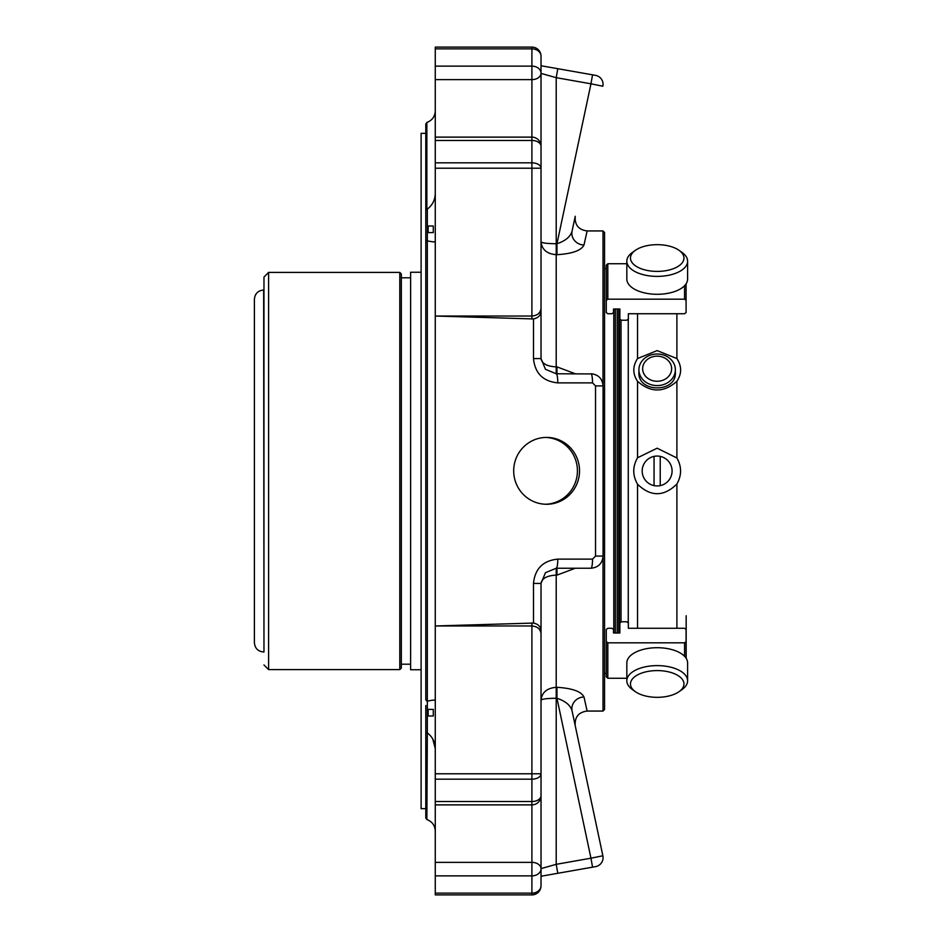 <?xml version="1.0" encoding="UTF-8"?>
<svg xmlns="http://www.w3.org/2000/svg" width="942" height="942" viewBox="0 0 942 942"><rect width="100%" height="100%" fill="white"/><g stroke="black" fill="none" stroke-linecap="round" stroke-linejoin="round"><path stroke-width="1.41" d="M434.286 700.047L435.275 700.459C435.086 699.824 432.437 700.059 427.338 701.166L427.338 240.834C432.437 241.941 435.074 242.176 435.275 241.541L434.286 241.953M435.275 193.499C435.086 199.998 432.437 205.179 427.338 209.077L425.796 210.066L425.796 123.944L426.856 122.472C432.154 120.435 434.968 116.584 435.275 110.909M433.285 232.615L428.151 232.615L428.151 225.998L433.285 225.998L433.285 232.615M426.856 732.735L425.796 731.934L425.796 818.056L426.856 819.528L427.338 732.923C432.437 736.809 435.074 742.002 435.275 748.501L432.79 739.117M433.285 716.002L428.151 716.002L428.151 709.385L433.285 709.385L433.285 716.002M425.796 808.672L421.109 808.672L421.109 133.328L425.796 133.328M686.165 615.715L686.165 658.281M263.654 651.994C258.037 651.452 254.941 648.355 254.399 642.738L254.399 299.262C254.941 293.645 258.037 290.56 263.654 290.006L263.972 651.994L263.654 290.006M263.972 664.958L268.6 669.597L268.6 272.403L263.972 277.042L263.972 651.994M268.6 669.597L399.808 669.597L399.808 272.403L401.351 273.945L401.351 668.055L399.808 669.597M401.351 664.192L410.618 664.192M421.109 669.75L410.618 669.75L410.618 272.25L421.109 272.25M541.026 310.248L541.026 301.652M583.981 696.986L587.125 711.057C578.541 712.211 574.573 717.109 575.232 725.74L572.088 710.951A12.152 11.41 168 0 1 583.981 696.986C581.249 691.475 572.241 688.249 556.957 687.307L556.957 698.258C565.506 701.095 570.546 705.334 572.088 710.951L602.868 855.772L590.964 858.197L556.957 698.258L556.216 698.258C546.972 698.375 541.897 699.011 541.026 700.153L541.026 615.715L541.026 700.153C541.897 692.394 546.972 688.107 556.216 687.307L556.957 687.307M556.957 568.238L556.957 575.126L575.291 568.238M575.291 373.762L556.957 366.874L556.957 373.762M541.026 241.847C541.897 249.606 546.972 253.893 556.216 254.693L556.216 77.68L590.964 83.803L556.957 243.743L556.957 254.693C572.253 253.751 581.249 250.525 583.981 245.014A12.152 11.41 12 0 1 572.088 231.049C570.546 236.654 565.506 240.893 556.957 243.743L556.216 243.743C546.972 243.625 541.897 242.989 541.026 241.847L541.026 358.572L545.465 369.311L556.216 373.762L593.036 373.95M583.981 245.014L587.125 230.943C578.541 229.789 574.585 224.891 575.232 216.26L572.088 231.049M590.964 83.803L602.868 86.228A9.114 9.114 0 0 0 595.532 75.36L592.542 74.83L590.964 83.803M592.542 382.876L595.532 385.914L603.068 385.914C602.35 378.543 598.311 374.492 590.964 373.762A9.114 1.578 -90 0 1 592.542 382.876L557.794 382.876A9.114 1.578 -90 0 0 556.216 373.762L556.216 366.874C546.972 366.391 541.897 363.624 541.026 358.572L541.026 311.402C540.661 315.44 538.153 317.949 533.49 318.938L435.275 316.029L531.9 316.029C537.435 315.558 540.472 313.015 541.026 308.375L541.026 311.402M595.532 385.914L595.532 556.086L592.542 559.124A9.114 1.578 90 0 1 590.964 568.238L556.216 568.238L545.465 572.689L541.026 583.428L533.49 583.428C534.962 568.697 543.063 560.596 557.794 559.124A9.114 1.578 90 0 1 556.216 568.238L556.216 575.126C546.972 575.609 541.897 578.376 541.026 583.428L541.026 700.153M541.026 633.625C540.472 628.985 537.435 626.442 531.9 625.971L435.275 625.971L533.49 623.062C538.153 624.051 540.661 626.56 541.026 630.598L541.026 773.782L531.9 773.782L531.9 779.164A9.114 5.369 0 0 0 541.026 773.782L541.026 868.606L556.216 864.32L557.794 873.293L541.026 876.248L595.532 866.64A9.114 9.114 0 0 0 602.868 855.772L572.088 710.951M603.01 557.323L603.01 711.057L604.552 709.514L604.552 232.486L603.01 230.943L603.01 384.677M604.552 673.448L606.271 673.448L606.271 676.815L606.271 629.456L607.814 628.267L611.982 628.267L613.525 629.456L613.525 633L619.86 633L619.86 622.945L621.402 621.767L626.807 621.767L628.349 622.945L628.349 628.267L684.54 628.267L686.082 629.456L686.082 658.164M613.807 633L613.807 309M615.35 633L615.35 309M618.753 309L618.753 633M541.026 308.375L541.026 168.218A9.114 5.369 180 0 0 531.9 162.836L531.9 168.218L541.026 168.218L541.026 146.245A9.114 9.114 0 0 0 531.9 137.12L531.9 140.476A9.114 5.77 0 0 1 541.026 146.245L541.026 73.394L556.216 77.68L557.794 68.707L592.542 74.83M541.026 65.752L557.794 68.707L541.026 65.752M541.026 56.214A9.114 9.114 0 0 0 531.9 47.1L531.9 48.854A9.114 7.359 0 0 1 541.026 56.214L541.026 73.182A9.114 7.065 180 0 0 531.9 66.128L531.9 79.634A9.114 6.441 0 0 0 541.026 73.182L541.026 73.394M541.026 795.754A9.114 5.77 180 0 1 531.9 801.524L531.9 804.88A9.114 9.114 0 0 0 541.026 795.754L541.026 773.782M545.465 572.689L541.026 583.428L541.026 630.598M435.275 137.12L531.9 137.12L531.9 79.634L435.275 79.634L435.275 894.9L531.9 894.9A9.114 9.114 0 0 0 541.026 885.786A9.114 7.359 180 0 1 531.9 893.146L531.9 894.9C537.435 894.347 540.472 891.309 541.026 885.786L541.026 868.818A9.114 6.441 180 0 0 531.9 862.366L531.9 875.872A9.114 7.065 0 0 0 541.026 868.818L541.026 779.128M592.542 867.17L590.964 858.197L556.216 864.32L556.216 575.126L556.957 575.126M541.026 876.248L541.026 885.786M435.275 79.634L435.275 47.1L531.9 47.1M541.026 162.872L541.026 73.182M513.696 470.835A33.429 32.923 -90 0 1 546.607 437.418A33.429 32.923 -90 0 1 579.53 470.835A33.429 32.923 -90 0 1 546.607 504.264A33.429 32.923 -90 0 1 513.696 470.835M426.856 240.869L425.796 242.188L425.796 699.812L426.856 701.131M425.796 242.188L425.796 210.066M425.796 236.501L425.796 699.812M425.796 731.934L425.796 705.499M657.222 244.673A26.741 13.365 180 0 1 679.052 250.325A26.741 13.365 180 0 1 675.025 268.011A26.741 13.365 180 0 1 639.406 268.011A26.741 13.365 180 0 1 635.379 250.325A26.741 13.365 180 0 1 657.222 244.673M657.222 670.586A26.741 13.365 0 0 1 680.96 677.816A26.741 13.365 0 0 1 679.052 691.675A26.741 13.365 0 0 1 635.379 691.675A26.741 13.365 0 0 1 633.471 677.816A26.741 13.365 0 0 1 657.222 670.586M635.379 691.675L632.4 689.568A30.391 15.19 0 0 1 626.83 680.795A30.391 15.19 0 0 0 632.4 689.568L635.379 691.675A26.741 13.365 0 0 0 657.222 697.327A26.741 13.365 0 0 0 679.052 691.675L682.032 689.568A30.391 15.19 0 0 0 682.032 689.568A30.391 15.19 0 0 0 687.601 680.795A30.391 15.19 0 0 1 682.032 689.568L679.052 691.675M679.052 250.325L682.032 252.432A30.391 15.19 180 0 1 687.601 261.205A30.391 15.19 180 0 1 657.222 276.395A30.391 15.19 180 0 1 626.83 261.205A30.391 15.19 180 0 1 632.4 252.432L635.379 250.325M687.601 261.205L687.601 279.091A30.391 15.19 180 0 1 657.222 294.293A30.391 15.19 180 0 1 626.83 279.091L626.83 261.205M657.222 665.605A30.391 15.19 0 0 1 687.601 680.795L687.601 662.909A30.391 15.19 0 0 0 657.222 647.707A30.391 15.19 0 0 0 626.83 662.909L626.83 680.795A30.391 15.19 0 0 1 657.222 665.605M604.552 268.552L606.271 268.552L606.271 265.185L606.271 300.368L607.814 299.179L607.814 263.736L606.271 265.185M626.83 263.736L607.814 263.736M684.54 285.744L684.54 299.179L607.814 299.179M684.54 299.179L686.082 300.368L686.082 312.544L684.54 313.733L628.349 313.733L628.349 319.055L626.807 320.233L621.402 320.233L619.86 319.055L619.86 309L613.525 309L613.525 312.544L611.982 313.733L607.814 313.733L606.271 312.544L606.271 300.368M686.082 283.836L686.082 300.368M619.86 319.055L619.86 309M606.271 676.815L607.814 678.264L607.814 642.821L606.271 641.632M686.082 641.632L684.54 642.821L607.814 642.821M626.83 678.264L607.814 678.264L626.83 678.264M619.86 633L619.86 622.945M628.349 313.733L628.349 319.055M628.349 622.945L628.349 628.267M657.139 356.158A14.495 12.552 180 0 1 669.691 374.987A14.495 12.552 180 0 1 644.587 374.987A14.495 12.552 180 0 1 657.139 356.158M657.139 354.004A18.228 15.79 180 0 1 675.367 369.794A18.228 15.79 180 0 1 657.139 385.584A18.228 15.79 180 0 1 638.912 369.794A18.228 15.79 180 0 1 657.139 354.004M654.054 456.375L654.054 485.625A14.942 14.942 0 0 0 671.999 472.554A14.942 14.942 0 0 0 657.139 456.058A14.942 14.942 0 0 0 654.054 485.625M660.224 485.625L660.224 456.375M675.367 369.794L675.367 372.655C676.486 393.014 637.816 392.944 638.912 372.585L638.912 369.794M676.898 628.267L676.898 484.023C681.784 475.345 681.784 466.667 676.898 457.977L676.898 381.274C681.855 373.844 681.855 366.261 676.898 358.549L676.898 313.733M676.898 381.274C663.78 392.861 650.663 392.861 637.534 381.274C632.577 373.868 632.577 366.297 637.534 358.549L657.116 350.601L676.898 358.549M676.898 484.023C663.827 496.846 650.71 496.917 637.534 484.223C632.506 475.404 632.506 466.584 637.534 457.777L657.139 448.204L676.898 457.977M628.267 622.591L628.267 319.409M621.014 621.802L621.014 320.198L621.014 621.802M545.559 504.253A33.429 32.923 90 0 0 577.422 470.835A33.429 32.923 90 0 0 545.559 437.429M427.338 240.834L427.338 209.077M427.338 732.923L427.338 701.166M556.957 254.693L556.216 254.693L556.216 366.874L556.957 366.874M617.21 309L617.21 633M602.868 86.228A9.114 9.114 0 0 0 595.532 75.36M435.275 48.854L531.9 48.854L531.9 66.128L435.275 66.128M595.532 556.086L603.068 556.086L603.068 385.914M557.794 559.124L592.542 559.124M531.9 319.032L531.9 168.218L435.275 168.218M533.49 318.938L533.49 358.572L541.026 358.572L545.465 369.311M557.794 382.876C543.063 381.404 534.962 373.303 533.49 358.572M531.9 622.968L531.9 773.782L435.275 773.782M435.275 140.476L531.9 140.476L531.9 162.836L435.275 162.836M435.275 779.164L531.9 779.164L531.9 801.524L435.275 801.524M533.49 583.428L533.49 623.062M435.275 875.872L531.9 875.872L531.9 893.146L435.275 893.146M435.275 862.366L531.9 862.366L531.9 804.88L435.275 804.88M426.856 209.265L426.856 122.472M684.54 642.821L684.54 656.256M637.534 358.549L637.534 313.733M637.534 457.777L637.534 381.274M637.534 628.267L637.534 484.223M619.471 633L619.471 309M268.6 272.403L399.808 272.403M401.351 277.808L410.618 277.808M587.125 711.057L603.01 711.057M587.125 230.943L603.01 230.943M590.964 568.238C598.323 567.496 602.35 563.446 603.068 556.086M426.856 819.528C432.154 821.565 434.968 825.416 435.275 831.091"/></g></svg>
